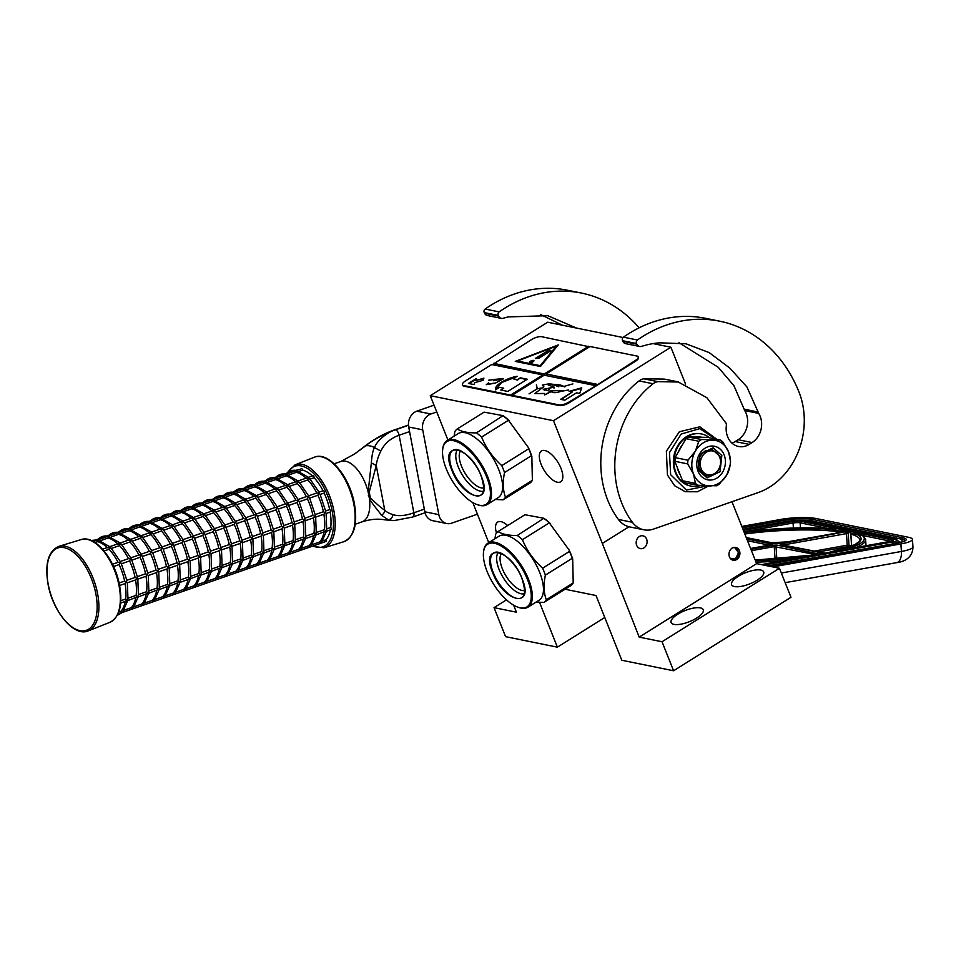 <?xml version="1.0" encoding="UTF-8"?>
<svg xmlns="http://www.w3.org/2000/svg" width="961" height="961" viewBox="0 0 961 961"><rect width="100%" height="100%" fill="white"/><g stroke="black" fill="none" stroke-linecap="round" stroke-linejoin="round"><path stroke-width="1.44" d="M685.529 384.028L670.886 347.221L653.06 343.606M623.04 337.515L547.674 322.211L430.276 395.692L447.922 440.03M565.032 589.237L596.024 595.52L621.779 660.255L673.577 670.766L790.987 597.286L779.443 568.275L756.619 563.639L731.982 501.726M604.769 617.515L557.38 647.173L539.541 602.355M506.483 599.856L494.038 607.64L505.582 636.662L557.38 647.173M513.642 605.178L516.429 612.193L494.038 607.64M472.812 502.579L488.753 542.641M670.886 347.221L553.476 420.702L430.276 395.692M629.011 526.76L602.331 543.458L553.476 420.702M756.619 563.639L639.209 637.119L602.331 543.458M646.609 539.097A6.523 5.418 -78.5 0 1 645.852 545.968A6.523 5.418 -78.5 0 1 640.338 548.611A6.523 5.418 -78.5 0 1 636.662 545.319A6.523 5.418 -78.5 0 1 637.431 538.448A6.523 5.418 -78.5 0 1 642.933 535.818A6.523 5.418 -78.5 0 1 646.609 539.097M739.417 550.713A6.523 5.418 -78.5 0 1 738.649 557.584A6.523 5.418 -78.5 0 1 733.147 560.215A6.523 5.418 -78.5 0 1 729.471 556.936A6.523 5.418 -78.5 0 1 730.228 550.064A6.523 5.418 -78.5 0 1 735.742 547.422A6.523 5.418 -78.5 0 1 739.417 550.713M757.1 580.228A17.274 5.97 158.3 0 1 731.597 584.696A17.274 5.97 158.3 0 1 738.192 576.384A17.274 5.97 158.3 0 1 763.695 571.915A17.274 5.97 158.3 0 1 757.1 580.228M696.641 618.067A17.274 5.97 158.3 0 1 671.138 622.536A17.274 5.97 158.3 0 1 677.733 614.223A17.274 5.97 158.3 0 1 703.248 609.755A17.274 5.97 158.3 0 1 696.641 618.067M779.443 568.275L662.033 641.756L639.209 637.119M673.577 670.766L662.033 641.756M541.127 464.355A18.175 7.964 58 0 1 541.415 450.973A18.175 7.964 58 0 1 561.008 468.391A18.175 7.964 58 0 1 560.707 481.785A18.175 7.964 58 0 1 541.127 464.355M496.501 533.055A18.175 7.964 58 0 1 497.654 522.099A18.175 7.964 58 0 1 507.684 525.535M782.999 545.019L846.449 533.619A1.285 0.673 -100.2 0 0 846.365 533.115L846.1 532.142L843.998 531.721L778.83 543.421A1.285 0.673 -100.2 0 0 778.698 543.421A1.285 0.673 -100.2 0 0 778.566 543.47M741.808 526.424L780.5 519.469A25.599 4.469 -3.8 0 1 815.865 518.484L908.265 537.235A25.599 4.469 -3.8 0 1 912.445 539.373L912.95 546.917A25.599 4.469 176.2 0 1 901.406 551.458L781.329 573.02M912.95 546.917C912.83 556.96 905.262 561.656 896.673 562.641A12.793 6.787 -100.2 0 0 901.406 551.458L900.901 543.914A25.599 4.469 -3.8 0 0 912.445 539.373M900.901 543.914L772.788 566.918M828.658 528.526L828.046 528.43A1.285 0.757 93.6 0 0 827.889 528.454A88.316 15.424 -3.8 0 0 744.018 531.986L828.046 528.43A1.285 0.757 93.6 0 1 828.25 528.49M828.466 528.574L832.01 528.466L827.889 528.454L839.578 531.361L832.01 528.466M813.595 551.23L847.218 545.187L851.566 545.668L850.785 534.1L851.686 533.283L844.815 531.061L839.722 530.856L840.755 532.058L839.578 531.361M851.578 546.184A1.285 1.129 105.7 0 0 851.638 545.68L850.857 534.112L851.686 533.283L859.723 534.088L863.11 535.685M843.29 549.98A88.316 15.424 -3.8 0 0 862.197 535.421A1.285 1.237 -53.8 0 1 863.026 535.625L865.621 539.601A89.589 15.64 176.2 0 1 855.062 547.866M851.71 533.823L856.371 534.232L857.2 533.583M829.283 552.491A85.109 14.859 176.2 0 0 856.371 534.232L862.197 535.421L859.723 534.088M731.417 548.491C737.075 544.551 741.412 555.458 735.501 558.761L730.228 558.305M734.648 547.338L738.528 552.635L735.405 559.146L732.102 559.879M501.402 553.464A22.211 9.73 -122 0 0 502.291 568.636A22.211 9.73 58 0 0 524.622 590.547M524.25 593.754A24.638 10.799 58 0 1 499.107 569.525A24.638 10.799 -122 0 1 498.363 552.395M522.027 578.546C534.977 608.974 503.744 602.631 492.621 572.576C479.671 542.148 510.904 548.491 522.027 578.546M517.751 607.124A36.986 16.217 58 0 0 527.553 579.663A36.986 16.217 -122 0 0 501.822 546.425A36.986 16.217 -122 0 0 483.491 552.383A36.986 16.217 -122 0 0 487.095 571.447A36.986 16.217 58 0 0 517.751 607.124L518.556 607.412A37.755 16.553 58 0 1 518.147 607.268M518.556 607.412A37.755 16.553 58 0 0 527.937 607.196A37.755 16.553 58 0 0 528.562 579.387A37.755 16.553 -122 0 0 487.876 543.193A37.755 16.553 -122 0 0 483.575 551.542A37.755 16.553 -122 0 0 483.539 551.962M487.876 543.193L498.999 536.226A37.755 16.553 -122 0 1 539.674 572.432A37.755 16.553 58 0 1 539.061 600.241L527.937 607.196M542.617 568.215L569.513 551.386L569.176 550.112L549.32 522.856L522.424 539.698C526.904 550.605 533.631 560.119 542.617 568.215A42.236 18.511 -122 0 1 544.094 571.699A42.236 18.511 58 0 1 545.367 575.122C543.433 584.744 543.746 592.949 546.316 599.748L573.212 582.919A42.236 18.511 58 0 1 570.834 585.609L543.938 602.439L536.118 602.079M546.316 599.748A42.236 18.511 58 0 1 543.938 602.439M545.367 575.122L572.263 558.293L572.684 558.942A41.719 18.295 58 0 0 569.176 550.112M569.513 551.386A42.236 18.511 58 0 1 572.263 558.293M572.684 558.942L573.212 582.919M550.437 523.649A41.719 18.295 -122 0 0 543.89 518.255L524.946 514.736L498.05 531.565A42.236 18.511 -122 0 0 495.672 534.256L494.927 538.773M498.05 531.565C502.219 534.28 508.633 535.589 517.294 535.481L543.89 518.255M549.32 522.856A42.236 18.511 -122 0 0 544.19 518.652M522.424 539.698A42.236 18.511 -122 0 0 517.294 535.481M460.559 450.853A22.211 9.73 -122 0 0 461.448 466.037A22.211 9.73 58 0 0 483.767 487.936M483.395 491.143A24.638 10.799 58 0 1 458.265 466.926A24.638 10.799 -122 0 1 457.508 449.784M481.185 475.935C494.122 506.363 462.902 500.032 451.778 469.965C438.829 439.537 470.061 445.88 481.185 475.935M476.908 504.525A36.986 16.217 58 0 0 486.71 477.064A36.986 16.217 -122 0 0 460.968 443.826A36.986 16.217 -122 0 0 442.637 449.772A36.986 16.217 -122 0 0 446.252 468.848A36.986 16.217 58 0 0 476.908 504.525L477.701 504.813A37.755 16.553 58 0 1 477.305 504.657M477.701 504.813A37.755 16.553 58 0 0 487.095 504.597A37.755 16.553 58 0 0 487.707 476.776A37.755 16.553 -122 0 0 447.033 440.582A37.755 16.553 -122 0 0 442.733 448.931A37.755 16.553 -122 0 0 442.697 449.364M447.033 440.582L458.145 433.627A37.755 16.553 -122 0 1 498.831 469.821A37.755 16.553 58 0 1 498.206 497.63L487.095 504.597M501.774 465.617L528.67 448.787L528.334 447.514L508.465 420.257L481.581 437.087C486.062 448.006 492.789 457.508 501.774 465.617A42.236 18.511 -122 0 1 503.252 469.088A42.236 18.511 58 0 1 504.525 472.524C502.591 482.134 502.903 490.338 505.474 497.137L532.37 480.308A42.236 18.511 58 0 1 529.991 482.999L503.096 499.828L495.275 499.468M505.474 497.137A42.236 18.511 58 0 1 503.096 499.828M504.525 472.524L531.409 455.682L531.841 456.331A41.719 18.295 58 0 0 528.334 447.514M528.67 448.787A42.236 18.511 58 0 1 531.409 455.682M531.841 456.331L532.37 480.308M509.582 421.038A41.719 18.295 -122 0 0 503.035 415.657L484.092 412.137L457.208 428.966A42.236 18.511 -122 0 0 454.829 431.657L454.085 436.174M457.208 428.966C461.364 431.681 467.779 432.979 476.452 432.87L503.035 415.657M508.465 420.257A42.236 18.511 -122 0 0 503.348 416.041M481.581 437.087A42.236 18.511 -122 0 0 476.452 432.87M477.425 514.171L451.61 523.18A12.793 10.619 101.5 0 1 446.745 523.529L432.738 520.694A12.793 10.619 -78.5 0 1 424.822 511.793L408.701 426.996A12.793 10.619 -78.5 0 1 416.846 411.152L434.048 405.158M484.584 313.25L498.579 316.097A5.117 4.252 101.5 0 0 501.33 318.367L487.335 315.52A5.117 4.252 -78.5 0 1 484.584 313.25L484.26 312.589A2.559 2.126 -78.5 0 1 485.161 309.046L499.167 311.893A140.786 116.822 -78.5 0 1 581.465 293.069A140.786 116.822 -78.5 0 1 639.137 327.809M499.167 311.893A2.559 2.126 101.5 0 0 498.266 315.424L498.579 316.097M501.33 318.367A5.117 4.252 101.5 0 0 503.023 318.307L508.033 316.926L547.77 315.688L576.528 328.073M416.846 411.152L430.852 413.999L436.738 411.945M430.852 413.999A12.793 10.619 101.5 0 0 422.708 429.831L438.829 514.64A12.793 10.619 101.5 0 0 446.745 523.529M485.161 309.046A140.786 116.822 -78.5 0 1 567.458 290.234L581.465 293.069M562.509 325.226L540.671 314.583M714.612 473.509A12.157 10.091 101.5 0 0 719.657 457.112A12.157 10.091 101.5 0 0 706.167 452.307A12.157 10.091 -78.5 0 0 701.134 468.704A12.157 10.091 -78.5 0 0 714.612 473.509M699.452 469.172C697.23 461.676 699.091 455.634 705.026 451.045L712.365 449.592L719.933 456.355C722.155 463.851 720.294 469.893 714.359 474.482L707.02 475.935L699.452 469.172M409.578 431.597L399.115 435.249C390.562 438.288 384.472 443.574 380.832 451.069C378.298 456.151 376.772 460.98 376.244 465.532L369.24 492.056L368.147 491.912A32.001 16.013 -109.2 0 0 345.588 461.232A32.001 16.013 -109.2 0 0 340.843 461.484L354.681 453.928L365.673 445.796C373.997 439.033 387.86 432.306 395.379 429.819C387.944 431.994 377.289 439.922 374.49 447.586C372.952 450.168 371.895 455.274 371.342 462.89L368.147 491.912L369.408 498.543C372.724 504.837 380.796 513.606 381.289 515.168L388.208 519.757L393.818 520.634L412.75 517.03A5.093 2.547 70.8 0 0 413.855 512.79L424.318 509.138M369.24 492.056L370.309 497.63C376.171 503.624 380.976 507.804 384.736 510.183A5.093 4.577 133.9 0 1 381.289 515.168M371.342 462.89L376.244 465.532L384.736 510.183C386.466 511.985 389.193 513.462 392.905 514.603C398.322 516.429 405.302 515.829 413.855 512.79L399.115 435.249A5.093 2.547 -109.2 0 0 395.415 429.831L408.485 425.255L395.415 429.831A5.093 2.547 70.8 0 0 394.623 429.867L394.623 429.867C384.724 433.243 375.054 438.504 365.6 445.616L365.673 445.796A38.752 19.4 70.8 0 1 369.925 445.892A38.752 19.4 70.8 0 1 374.49 447.586L380.832 451.069M622.86 341.371L636.855 344.206A5.117 4.252 101.5 0 0 639.606 346.477L625.611 343.642A5.117 4.252 -78.5 0 1 622.86 341.371L622.536 340.699A2.559 2.126 -78.5 0 1 623.437 337.167L637.431 340.002A140.786 116.822 -78.5 0 1 719.729 321.19A140.786 116.822 -78.5 0 1 798.987 392.028A70.393 58.405 -78.5 0 1 769.773 486.975A70.393 58.405 -78.5 0 1 758.097 492.609L653.552 529.079A25.599 21.238 101.5 0 1 643.834 529.787L629.827 526.952A25.599 21.238 -78.5 0 1 618.403 519.445A91.896 76.255 -78.5 0 1 639.065 380.916A12.793 10.619 -78.5 0 1 643.834 378.802L664.303 379.09L678.298 381.925M618.403 519.445L632.398 522.291A91.896 76.255 -78.5 0 1 653.072 383.751L639.065 380.916M632.398 522.291A25.599 21.238 101.5 0 0 643.834 529.787M637.431 340.002A2.559 2.126 101.5 0 0 636.542 343.545L636.855 344.206M639.606 346.477A5.117 4.252 101.5 0 0 641.299 346.416L646.945 344.855A102.887 85.373 -78.5 0 1 659.883 342.825L686.046 343.798L709.17 352.591L729.807 368.087L746.913 386.947L758.121 412.017A5.117 4.252 101.5 0 0 758.709 413.41A19.448 16.145 -78.5 0 1 752.103 442.553L749.184 444.39A19.448 16.145 -78.5 0 1 738.553 446.493A19.448 16.145 -78.5 0 1 726.336 425.831A5.117 4.252 101.5 0 0 726.084 423.212L706.864 397.698L678.286 382.01L657.829 381.649A12.793 10.619 101.5 0 0 653.072 383.751M623.437 337.167A140.786 116.822 -78.5 0 1 705.734 318.343L719.729 321.19M731.958 443.105A19.448 16.145 -78.5 0 0 735.177 441.543L738.108 439.718A19.448 16.145 -78.5 0 0 744.715 410.563A5.117 4.252 -78.5 0 1 744.126 409.17L733.952 385.721L718.191 367.258L678.934 342.693M703.092 442.961A23.04 19.112 101.5 0 0 695.392 451.141A23.04 19.112 101.5 0 0 693.542 474.037A23.04 19.112 101.5 0 0 709.242 485.942A23.04 19.112 101.5 0 0 726.792 474.95A23.04 19.112 101.5 0 0 728.642 452.066A23.04 19.112 101.5 0 0 712.942 440.162A23.04 19.112 101.5 0 0 703.092 442.961M687.439 436.931L686.394 438.745L698.815 441.267A25.599 21.238 -78.5 0 1 700.209 440.33A25.599 21.238 -78.5 0 1 701.65 439.501L687.019 436.847A26.596 22.067 -78.5 0 1 701.542 433.976A26.596 22.067 -78.5 0 1 709.182 437.459L701.662 437.243A23.436 19.448 -78.5 0 0 694.539 437.051L701.662 437.243M698.815 441.267L695.392 451.141L687.968 460.211A25.599 21.238 101.5 0 0 687.668 463.899L693.542 474.037L695.416 483.359A25.599 21.238 101.5 0 0 697.938 485.281L716.534 485.785A25.599 21.238 -78.5 0 0 719.369 484.02L726.792 474.95L730.216 465.076A25.599 21.238 101.5 0 0 730.516 461.388L728.642 452.066L722.768 441.928A25.599 21.238 101.5 0 0 720.245 440.018L701.65 439.501M690.647 486.038A26.596 22.067 -78.5 0 1 690.334 485.978A26.596 22.067 -78.5 0 1 675.355 472.596A26.596 22.067 -78.5 0 1 678.478 444.583A26.596 22.067 -78.5 0 1 700.917 433.843A26.596 22.067 -78.5 0 1 701.23 433.916M700.713 485.473A26.596 22.067 -78.5 0 1 690.959 486.098A26.596 22.067 -78.5 0 1 683.319 482.614A26.596 22.067 -78.5 0 1 675.991 472.716A26.596 22.067 -78.5 0 1 674.093 459.43A26.596 22.067 -78.5 0 1 687.019 436.847L694.539 437.051M698.046 471.214A17.13 14.211 -78.5 0 1 705.146 448.114A17.13 14.211 -78.5 0 1 724.138 454.889A17.13 14.211 101.5 0 1 717.038 477.977A17.13 14.211 101.5 0 1 698.046 471.214M697.938 485.281L683.319 482.626L680.184 474.746A23.436 19.448 -78.5 0 1 677.217 467.298L674.081 459.43L678.478 451.766A23.436 19.448 -78.5 0 1 682.634 444.511L687.019 436.847M720.245 440.018L709.747 437.88M683.739 482.71L682.995 480.836L695.416 483.359M674.081 459.43L675.247 461.376L687.668 463.899M677.217 467.298L680.184 474.746M674.502 459.514L675.547 457.688L687.968 460.211M678.478 451.766L682.634 444.511M685.517 482.758A25.599 21.238 -78.5 0 1 682.995 480.836M675.247 461.376A25.599 21.238 -78.5 0 1 675.547 457.688M686.394 438.745A25.599 21.238 -78.5 0 1 689.229 436.979M698.419 470.181L700.221 454L713.182 447.802L721.831 455.526L720.029 471.707L707.068 477.905L698.419 470.181M119.068 583.015L124.63 581.081A38.392 19.22 -109.2 0 0 119.116 564.587L120.113 562.605L118.023 562.329A38.392 19.22 -109.2 0 0 109.073 549.26L109.542 547.169L107.632 547.782M112.449 564.239L118.023 562.329M120.113 562.605L120.125 561.596L121.242 563.506L126.96 580.636L125.338 583.495L119.584 585.501M126.612 582.078L124.642 581.081M107.332 547.518A38.392 19.22 -109.2 0 0 97.626 541.644L97.734 539.902L93.157 541.439M120.81 600.709L125.663 599.015A38.392 19.22 -109.2 0 0 125.098 583.579M127.357 582.75L127.957 599.051L127.765 598.295L127.296 600.373L125.374 600.997L126.287 601.105L120.654 603.064M127.296 600.373L125.675 599.027M117.951 614.031L121.987 612.589L120.87 611.328A38.392 19.22 -109.2 0 0 125.278 601.454M118.756 612.061L120.87 611.328M121.386 563.795L129.591 560.936L130.576 558.954L128.654 558.581L120.269 561.512M109.542 547.169L111.164 548.515M128.462 558.653A38.392 19.22 -109.2 0 0 119.524 545.608L120.005 543.518L118.083 544.13M127.369 582.786L135.801 579.843L137.075 578.426L135.081 577.429L126.888 580.288M97.734 539.902L109.734 546.677L118.683 543.554M117.783 543.866A38.392 19.22 -109.2 0 0 108.076 538.004L108.197 536.25L97.83 539.806L91.175 540.478M127.705 600.601L137.759 596.733L136.126 595.364L128.053 598.174M98.298 540.118L98.31 539.109L98.298 540.118M117.29 615.352L122.119 612.577L132.45 608.938L131.333 607.676L124.137 610.187M127.717 600.589L122.54 612.157L121.987 612.589L121.987 611.58M130.576 558.954L130.576 557.945L131.705 559.867L137.423 576.996L137.651 579.147L137.075 578.426M137.351 576.648L145.543 573.789A38.392 19.22 -109.2 0 0 140.042 557.296L141.039 555.302L139.117 554.941L130.732 557.86M120.005 543.518L121.627 544.863M138.925 555.002A38.392 19.22 -109.2 0 0 129.987 541.968L130.468 539.866L128.546 540.478M141.039 555.302L141.039 554.305L142.168 556.215L147.886 573.345L146.264 576.192L137.831 579.135L138.408 595.4L137.759 596.733M147.538 574.786L145.555 573.789M108.197 536.25L120.197 543.037L129.146 539.902M128.245 540.214A38.392 19.22 -109.2 0 0 118.539 534.352L118.659 532.598L108.293 536.154M138.516 594.535L146.589 591.712A38.392 19.22 -109.2 0 0 146.024 576.276M142.3 556.503L150.505 553.644L151.502 551.65L152.631 552.563L158.349 569.693L156.727 572.552L148.294 575.483L148.871 591.748L148.222 593.081L138.168 596.961M148.222 593.081L146.601 591.724M108.761 536.466L108.761 535.457L108.761 536.466M134.6 606.535L141.796 604.025A38.392 19.22 -109.2 0 0 146.204 594.15M138.18 596.949L133.002 608.517L132.45 608.938L132.45 607.941M123.609 612.061L142.54 605.454L141.796 604.049M151.502 551.65L151.502 550.653L151.502 551.65L149.58 551.29L141.195 554.209M130.468 539.866L132.089 541.223M149.387 551.35A38.392 19.22 -109.2 0 0 140.45 538.316L140.931 536.214L139.009 536.839M158 571.134L156.006 570.137L147.814 572.996M118.659 532.598L130.66 539.385L139.609 536.25M138.708 536.562A38.392 19.22 -109.2 0 0 129.002 530.7L129.11 528.958L118.756 532.514M142.913 604.289L142.901 605.286L142.913 604.289L142.901 605.286L143.465 604.865L148.643 593.297L158.685 589.429L157.051 588.06L148.979 590.883M119.224 532.814L119.224 531.805L119.224 532.814M143.021 605.286L153.364 601.646L152.246 600.373L145.063 602.883M152.763 552.851L160.968 549.992L161.965 548.01L160.031 547.638L151.646 550.557M140.931 536.214L142.54 537.571M159.85 547.698A38.392 19.22 -109.2 0 0 150.913 534.664L151.394 532.562L149.472 533.187M158.757 571.843L167.178 568.9L168.463 567.483L166.469 566.485L158.277 569.344M129.11 528.958L141.111 535.733L150.072 532.61M149.171 532.923A38.392 19.22 -109.2 0 0 139.465 527.048L139.573 525.307L129.218 528.862M153.376 600.637L153.364 601.646L153.376 600.637L153.364 601.646L153.928 601.214L159.106 589.646L169.148 585.778L167.514 584.42L159.442 587.231M158.685 589.429L159.334 588.096L158.745 571.795M129.687 529.163L129.687 528.166L129.687 529.163M153.472 601.646L163.826 597.994L162.709 596.721L155.526 599.232M161.965 548.01L161.965 547.001L163.094 548.911L168.812 566.041L169.04 568.191L168.463 567.483M163.226 549.199L171.43 546.341L172.427 544.358L170.493 543.986L162.109 546.917M151.394 532.562L153.003 533.92M170.313 544.058A38.392 19.22 -109.2 0 0 161.376 531.013L161.844 528.922L159.934 529.535M169.208 568.191L177.641 565.248L178.914 563.831L176.932 562.834L168.74 565.693M139.573 525.307L151.574 532.082L160.523 528.958M159.634 529.271A38.392 19.22 -109.2 0 0 149.928 523.397L150.036 521.655L139.681 525.211M169.556 586.006L179.599 582.126L177.977 580.768L169.905 583.579M169.148 585.778L169.797 584.456L169.208 568.155M140.15 525.523L140.15 524.514L140.15 525.523M163.935 597.994L174.289 594.342L173.172 593.081L165.989 595.58M169.568 585.994L164.379 597.562L163.826 597.994L163.838 596.985M172.427 544.358L172.427 543.349L173.557 545.259L179.263 562.401L179.503 564.539L178.914 563.831M179.19 562.041L187.395 559.182A38.392 19.22 -109.2 0 0 181.893 542.689L182.878 540.707L180.956 540.334L172.572 543.265M161.844 528.922L163.466 530.268M180.764 540.406A38.392 19.22 -109.2 0 0 171.839 527.361L172.307 525.271L170.397 525.883M182.878 540.707L182.89 539.698L184.019 541.62L189.725 558.749L188.104 561.596L179.671 564.539L180.26 580.804L179.599 582.126M189.377 560.179L187.407 559.194M150.036 521.655L162.037 528.43L170.986 525.307M170.097 525.619A38.392 19.22 -109.2 0 0 160.391 519.757L160.499 518.003L150.144 521.559M174.289 593.333L174.289 594.342L174.289 593.333L174.289 594.342L174.842 593.922L180.019 582.342L189.053 579.207L188.152 579.099L190.062 578.486L188.428 577.117A38.392 19.22 -109.2 0 0 187.863 561.68M180.368 579.927L188.428 577.117M150.601 521.871L150.613 520.862L150.601 521.871M165.46 597.466L184.38 590.859L183.635 589.429A38.392 19.22 -109.2 0 0 188.044 579.555M176.452 591.94L183.635 589.429M184.152 541.908L192.356 539.049L193.341 537.055L191.263 536.779A38.392 19.22 -109.2 0 0 182.302 523.721L182.77 521.619L180.86 522.231M183.034 539.614L191.263 536.779M172.307 525.271L173.929 526.616M190.062 578.486L190.722 577.153L190.134 560.852L198.567 557.945L199.84 556.539L197.858 555.542L189.653 558.401M160.499 518.003L172.499 524.79L181.449 521.655M180.56 521.967A38.392 19.22 -109.2 0 0 170.854 516.105L170.962 514.351L160.607 517.919M184.752 589.694L184.752 590.691L184.752 589.694L184.752 590.691L185.305 590.27L190.482 578.702L200.525 574.834L198.891 573.465L190.819 576.288M161.064 518.219L161.076 517.21L161.064 518.219M184.86 590.691L195.215 587.039L194.098 585.778L186.914 588.288M193.341 537.055L193.353 536.058L194.47 537.968L200.188 555.098L200.417 557.248L199.84 556.539M200.116 554.749L208.309 551.89A38.392 19.22 -109.2 0 0 202.807 535.397L203.804 533.403L201.714 533.139A38.392 19.22 -109.2 0 0 192.753 520.069L193.233 517.967L191.323 518.592M193.497 535.962L201.714 533.139M182.77 521.619L184.392 522.976M203.804 533.403L203.816 532.406L204.933 534.316L210.651 551.446L209.03 554.305L200.597 557.236M210.303 552.887L208.321 551.89M170.962 514.351L182.962 521.138L191.912 518.003M191.023 518.315A38.392 19.22 -109.2 0 0 181.317 512.453L181.425 510.711L171.07 514.267M201.281 572.636L209.354 569.813A38.392 19.22 -109.2 0 0 208.789 554.389M200.525 574.834L201.185 573.501L200.597 557.2M211.048 553.548L211.636 569.849L211.456 569.104L210.988 571.182L209.066 571.795L209.978 571.903L200.933 575.062M210.988 571.182L209.366 569.825M171.526 514.567L171.538 513.57L171.526 514.567M197.365 584.636L204.561 582.126A38.392 19.22 -109.2 0 0 208.969 572.251M200.945 575.05L195.768 586.618L195.215 587.039L195.215 586.042M186.374 590.162L205.678 583.399L204.573 582.15M205.077 534.604L213.27 531.745L214.267 529.763L212.345 529.391L203.96 532.31L194.578 518.652M193.233 517.967L194.855 519.324M212.153 529.451A38.392 19.22 -109.2 0 0 203.215 516.417L203.696 514.315L201.774 514.94M211.06 553.596L219.492 550.653L220.766 549.236L218.772 548.238L210.579 551.097M181.425 510.711L193.425 517.486L202.375 514.363M201.474 514.676A38.392 19.22 -109.2 0 0 191.768 508.801L191.888 507.06L181.521 510.615M211.396 571.411L221.45 567.531L219.817 566.173L211.744 568.984M181.989 510.916L181.989 509.919L181.989 510.916M205.786 583.399L216.129 579.747L215.024 578.474L207.828 580.985M211.408 571.399L206.231 582.967L205.678 583.399L205.678 582.39M214.267 529.763L214.267 528.754L215.396 530.664L221.114 547.794L221.342 549.944L220.766 549.236M215.528 530.952L223.733 528.094L224.73 526.111L222.808 525.739L214.423 528.67M203.696 514.315L205.318 515.673M222.616 525.811A38.392 19.22 -109.2 0 0 213.678 512.766L214.159 510.675L212.237 511.288M221.45 567.531L222.099 566.209L221.511 549.908L229.955 547.001L231.229 545.584L229.235 544.587L221.042 547.446M191.888 507.06L203.888 513.835M211.937 511.024A38.392 19.22 -109.2 0 0 202.23 505.15L202.351 503.408L191.984 506.964M216.141 578.738L216.129 579.747L216.141 578.738L216.129 579.747L216.693 579.315L221.871 567.747L231.913 563.879L230.28 562.521L222.207 565.332M192.452 507.276L192.452 506.267L192.452 507.276M216.249 579.747L226.592 576.095L225.475 574.834L218.291 577.333M224.73 526.111L224.73 525.102L225.859 527.024L231.577 544.154L231.805 546.292L231.229 545.584M225.991 527.313L234.208 524.442L235.193 522.46L233.103 522.183A38.392 19.22 -109.2 0 0 224.141 509.126L224.622 507.024L222.7 507.636M224.886 525.018L233.103 522.183M214.159 510.675L215.781 512.021M231.913 563.879L232.562 562.557L231.973 546.256L240.418 543.349L241.691 541.932L239.697 540.935L231.505 543.794M202.351 503.408L214.351 510.183L223.3 507.06M222.399 507.372A38.392 19.22 -109.2 0 0 212.693 501.51L212.801 499.756L202.447 503.312M226.604 575.086L226.592 576.095L226.604 575.086L226.592 576.095L227.156 575.675L232.334 564.095L242.376 560.239L240.743 558.87L232.67 561.68M202.915 503.624L202.915 502.615L202.915 503.624M226.712 576.095L237.055 572.444L235.938 571.182L228.754 573.693M235.193 522.46L235.193 521.451L236.322 523.373L242.04 540.502L242.268 542.653L241.691 541.932M236.454 523.661L244.659 520.802L245.656 518.808L243.565 518.532A38.392 19.22 -109.2 0 0 234.604 505.474L235.085 503.372L233.163 503.984M235.337 521.367L243.565 518.532M224.622 507.024L226.231 508.369M242.448 542.641L250.869 539.698L252.154 538.292L250.16 537.295L241.968 540.154M212.801 499.756L224.802 506.543M232.862 503.72A38.392 19.22 -109.2 0 0 223.156 497.858L223.264 496.104L212.91 499.672M237.067 571.447L237.055 572.444L237.067 571.447L237.055 572.444L237.619 572.023L242.797 560.455L252.827 556.587L251.205 555.218L243.133 558.041M242.376 560.239L243.025 558.906L242.436 542.605M213.378 499.972L213.378 498.963L213.378 499.972M228.225 575.567L247.518 568.804L246.4 567.531L239.217 570.041M245.656 518.808L245.656 517.811L246.785 519.721L252.503 536.851L252.731 539.001L252.154 538.292M252.419 536.502L260.623 533.643A38.392 19.22 -109.2 0 0 255.121 517.15L256.119 515.168L254.184 514.796L245.8 517.715M235.085 503.372L236.694 504.729M254.004 514.856A38.392 19.22 -109.2 0 0 245.067 501.822L245.535 499.72L243.626 500.345M256.119 515.168L256.119 514.159L257.248 516.069L262.954 533.199L261.332 536.058L252.899 538.989M262.605 534.64L260.635 533.643M223.264 496.104L235.265 502.891L244.214 499.756M243.325 500.068A38.392 19.22 -109.2 0 0 233.619 494.206L233.727 492.464L223.372 496.02M253.596 554.389L261.668 551.566A38.392 19.22 -109.2 0 0 261.092 536.142M252.827 556.587L253.488 555.254L252.899 538.953M257.38 516.357L265.584 513.498L266.569 511.516L267.711 512.417L273.417 529.547L271.795 532.406L263.362 535.349L263.951 551.614L263.29 552.935L253.248 556.815M263.29 552.935L261.68 551.578M223.841 496.32L223.841 495.323L223.841 496.32M238.688 571.915L257.98 565.152L256.863 563.879A38.392 19.22 -109.2 0 0 261.272 554.016M249.68 566.389L256.863 563.879M253.248 556.803L248.07 568.371L247.518 568.804L247.518 567.795M266.569 511.516L266.581 510.507L266.569 511.516L264.647 511.144L256.263 514.063M245.535 499.72L247.157 501.077M264.455 511.216A38.392 19.22 -109.2 0 0 255.53 498.17L255.998 496.08L254.088 496.693M273.068 530.989L271.086 529.991L262.882 532.85M233.727 492.464L245.728 499.24L254.677 496.116M253.788 496.429A38.392 19.22 -109.2 0 0 244.082 490.554L244.19 488.813L233.835 492.368M263.698 553.164L273.753 549.284L272.119 547.926L264.047 550.737M234.292 492.669L234.304 491.672L234.292 492.669M249.151 568.263L268.443 561.5L267.326 560.239L260.143 562.738M263.71 553.152L258.533 564.72L257.98 565.152L257.98 564.143M273.344 529.199L281.549 526.34A38.392 19.22 -109.2 0 0 276.035 509.847L277.032 507.864L275.11 507.492L266.726 510.423M255.998 496.08L257.62 497.426M274.918 507.564A38.392 19.22 -109.2 0 0 265.993 494.519L266.461 492.428L264.551 493.041M277.032 507.864L277.044 506.855L278.161 508.777L283.879 525.907L282.258 528.754L273.825 531.697L274.414 547.962L273.753 549.284M283.531 527.337L281.561 526.34M244.19 488.813L256.191 495.588L265.14 492.464M264.251 492.777A38.392 19.22 -109.2 0 0 254.545 486.903L254.653 485.161L244.298 488.717M274.51 547.085L282.582 544.274A38.392 19.22 -109.2 0 0 282.017 528.838M284.288 528.009L284.876 544.31L284.684 543.554L284.216 545.632L282.294 546.256L283.207 546.365L274.161 549.512L268.996 561.068L268.443 561.5L268.443 560.491M284.216 545.632L282.594 544.286M244.755 489.029L244.767 488.02L244.755 489.029M270.606 559.086L277.789 556.587A38.392 19.22 -109.2 0 0 282.198 546.713M268.551 561.5L278.906 557.848L277.801 556.599M284.288 528.045L292.721 525.102L293.994 523.697L292 522.688L283.807 525.547M278.306 509.066L286.51 506.195L287.495 504.213L285.573 503.84L277.188 506.771M266.461 492.428L268.083 493.774M285.381 503.912A38.392 19.22 -109.2 0 0 276.444 490.879L276.924 488.777L275.002 489.389M254.653 485.161L266.653 491.936M274.702 489.125A38.392 19.22 -109.2 0 0 265.008 483.263L265.116 481.509L254.749 485.065M278.906 556.839L278.906 557.848L278.906 556.839L278.906 557.848L279.459 557.428L284.636 545.848L294.679 541.992L293.045 540.623L284.973 543.445M255.218 485.377L255.23 484.368L255.218 485.377M279.014 557.848L289.369 554.197L288.252 552.935L281.056 555.446M295.087 542.22L305.142 538.34L303.508 536.971L295.435 539.794M294.679 541.992L295.327 540.659L294.739 524.358M294.751 524.394L303.183 521.451L304.457 520.045L302.463 519.048L294.27 521.907M293.994 523.697L294.571 524.406L294.342 522.255L288.624 505.126L287.507 503.216L287.495 504.213M288.768 505.414L296.961 502.555L297.958 500.561L295.868 500.285A38.392 19.22 -109.2 0 0 286.907 487.227L287.387 485.125L285.465 485.737M287.651 503.12L295.868 500.285M276.924 488.777L278.546 490.122M265.116 481.509L277.116 488.296L286.066 485.161M285.165 485.473A38.392 19.22 -109.2 0 0 275.459 479.611L275.579 477.857L265.212 481.425M265.68 481.725L265.68 480.716L265.68 481.725M280.528 557.32L299.82 550.557L298.715 549.284L291.519 551.794M295.099 542.208L289.922 553.776L289.369 554.197L289.369 553.2M290.991 553.668L310.283 546.905L309.166 545.632L301.982 548.142M309.682 498.11L317.887 495.251L318.884 493.269L320.013 494.17L325.731 511.3L324.097 514.159L315.676 517.102L316.253 533.367L316.073 532.61L315.604 534.688L313.682 535.301L314.595 535.409L305.55 538.568L300.385 550.124L299.82 550.557L299.832 549.548M315.604 534.688L313.971 533.331L305.898 536.142M305.142 538.34L305.79 537.007L305.202 520.706M305.214 520.742L313.646 517.811L314.92 516.393L312.926 515.396L304.733 518.255M304.457 520.045L305.033 520.754L304.805 518.604L299.087 501.474L297.958 499.564L297.958 500.561M299.219 501.762L307.424 498.903L308.421 496.921L306.499 496.549L298.114 499.468M287.387 485.125L289.009 486.482M306.307 496.609A38.392 19.22 -109.2 0 0 297.369 483.575L297.85 481.473L295.928 482.098M275.579 477.857L287.579 484.644L296.529 481.509M295.628 481.833A38.392 19.22 -109.2 0 0 285.922 475.959L286.03 474.217L275.675 477.773M276.143 478.073L276.143 477.076L276.143 478.073M310.391 546.905L320.746 543.253L319.629 541.992L312.445 544.491M316.025 534.905L310.847 546.473L310.283 546.905L310.295 545.896M316.013 534.917L326.067 531.037L324.434 529.679L316.361 532.49M325.383 512.742L323.389 511.745L315.196 514.603M314.92 516.393L315.496 517.102L315.268 514.952L309.55 497.822L308.421 495.912L308.421 496.921M318.884 493.269L318.884 492.26L318.884 493.269L316.794 492.993A38.392 19.22 -109.2 0 0 307.832 479.923L308.313 477.833L306.391 478.446M308.577 495.828L316.794 492.993M297.85 481.473L299.472 482.83M286.03 474.217L298.042 480.993L306.991 477.869M306.091 478.182A38.392 19.22 -109.2 0 0 296.384 472.307L296.493 470.566L286.138 474.121M286.606 474.422L286.606 473.425L286.606 474.422M320.854 543.253L325.851 541.511A1.285 0.637 -109.2 0 0 325.923 539.818A1.285 0.637 -109.2 0 0 325.911 539.794L322.908 540.839M326.824 528.838L330.704 527.481A1.285 0.637 -109.2 0 0 330.704 527.481A1.285 0.637 -109.2 0 1 331.293 528.766A1.285 0.637 -109.2 0 1 330.992 529.691L326.476 531.265L321.31 542.821L320.746 543.253L320.758 542.244M326.067 531.037L326.716 529.715L326.127 513.414M330.14 511.997A1.285 0.637 -109.2 0 0 330.332 511.985A1.285 0.637 -109.2 0 0 330.572 510.747A1.285 0.637 -109.2 0 0 329.683 509.558A1.285 0.637 -109.2 0 0 329.671 509.558L325.659 510.952M320.145 494.459L324.157 493.065A1.285 0.637 -109.2 0 0 324.169 493.053A1.285 0.637 -109.2 0 0 324.169 491.576A1.285 0.637 -109.2 0 0 323.196 490.723A1.285 0.637 -109.2 0 0 323.076 490.807M308.313 477.833L309.922 479.179M310.199 479.107L314.115 477.737A1.285 0.637 -109.2 0 0 314.115 477.725A1.285 0.637 -109.2 0 0 313.791 476.344A1.285 0.637 -109.2 0 0 312.974 475.779L308.493 477.341L296.493 470.566M299.448 471.238L302.667 470.121A1.285 0.637 -109.2 0 0 302.655 470.097A1.285 0.637 -109.2 0 0 301.538 468.752L296.601 470.47M295.976 470.361L296.264 470.253A38.392 19.22 70.8 0 1 298.679 469.749M302.667 470.121A38.392 19.22 70.8 0 1 312.373 475.983M314.115 477.737A38.392 19.22 70.8 0 1 323.04 490.771M324.157 493.065A38.392 19.22 70.8 0 1 329.671 509.558M330.14 512.057A38.392 19.22 70.8 0 1 330.704 527.481M330.32 529.919A38.392 19.22 70.8 0 1 325.911 539.794M292.396 471.935A38.392 19.22 -109.2 0 0 289.982 472.452L285.513 474.013M307.832 479.923L299.736 482.746M317.887 495.251A38.392 19.22 70.8 0 1 323.389 511.745M323.857 514.243A38.392 19.22 70.8 0 1 324.434 529.679M324.049 532.118A38.392 19.22 70.8 0 1 319.629 541.992M288.985 474.89L296.384 472.307M281.933 475.587A38.392 19.22 -109.2 0 0 279.519 476.103L275.05 477.665M285.922 475.959L278.522 478.542M297.369 483.575L289.273 486.398M307.424 498.903A38.392 19.22 70.8 0 1 312.926 515.396M313.406 517.895A38.392 19.22 70.8 0 1 313.971 533.331M313.586 535.77A38.392 19.22 70.8 0 1 309.166 545.632M271.47 479.239A38.392 19.22 -109.2 0 0 269.068 479.743L264.587 481.305M275.459 479.611L268.059 482.194M286.907 487.227L278.81 490.05M296.961 502.555A38.392 19.22 70.8 0 1 302.463 519.048M302.943 521.535A38.392 19.22 70.8 0 1 303.508 536.971M303.123 539.409A38.392 19.22 70.8 0 1 298.715 549.284M292.661 543.061A38.392 19.22 70.8 0 1 288.252 552.935M261.02 482.89A38.392 19.22 -109.2 0 0 258.605 483.395L254.124 484.957M265.008 483.263L257.596 485.846M286.498 506.195A38.392 19.22 70.8 0 1 292 522.688M292.48 525.186A38.392 19.22 70.8 0 1 293.045 540.623M268.347 493.702L276.444 490.879M250.557 486.53A38.392 19.22 -109.2 0 0 248.142 487.047L243.662 488.608M265.993 494.519L257.896 497.354M276.035 509.847L267.843 512.706M247.133 489.485L254.545 486.903M271.735 550.365A38.392 19.22 70.8 0 1 267.326 560.239M240.094 490.182A38.392 19.22 -109.2 0 0 237.679 490.699L233.199 492.26M271.555 532.49A38.392 19.22 70.8 0 1 272.119 547.926M244.082 490.554L236.682 493.137M265.584 513.498A38.392 19.22 70.8 0 1 271.086 529.991M255.53 498.17L247.433 500.993M229.631 493.834A38.392 19.22 -109.2 0 0 227.216 494.35L222.736 495.912M233.619 494.206L226.219 496.789M255.121 517.15L246.917 520.009M245.067 501.822L236.971 504.645M250.809 557.656A38.392 19.22 70.8 0 1 246.4 567.531M219.168 497.486A38.392 19.22 -109.2 0 0 216.754 497.99L212.285 499.552M250.629 539.782A38.392 19.22 70.8 0 1 251.205 555.218M223.156 497.858L215.757 500.441M244.659 520.802A38.392 19.22 70.8 0 1 250.16 537.295M226.508 508.297L234.604 505.474M240.358 561.308A38.392 19.22 70.8 0 1 235.938 571.182M208.705 501.137A38.392 19.22 -109.2 0 0 206.291 501.642L201.822 503.204M240.178 543.433A38.392 19.22 70.8 0 1 240.743 558.87M234.196 524.442A38.392 19.22 70.8 0 1 239.697 540.935M205.294 504.093L212.693 501.51M216.045 511.949L224.141 509.126M229.895 564.96A38.392 19.22 70.8 0 1 225.475 574.834M198.242 504.777A38.392 19.22 -109.2 0 0 195.828 505.294L191.359 506.855M229.715 547.085A38.392 19.22 70.8 0 1 230.28 562.521M202.23 505.15L194.831 507.732M223.733 528.094A38.392 19.22 70.8 0 1 229.235 544.587M213.678 512.766L205.582 515.589M219.432 568.612A38.392 19.22 70.8 0 1 215.024 578.474M187.791 508.429A38.392 19.22 -109.2 0 0 185.377 508.946L180.896 510.507M219.252 550.737A38.392 19.22 70.8 0 1 219.817 566.173M191.768 508.801L184.368 511.384M213.27 531.745A38.392 19.22 70.8 0 1 218.772 548.238M195.119 519.24L203.215 516.417M177.329 512.081A38.392 19.22 -109.2 0 0 174.914 512.585L170.433 514.147M181.317 512.453L173.905 515.036M202.807 535.397L194.615 538.256M192.753 520.069L184.656 522.892M198.507 575.903A38.392 19.22 70.8 0 1 194.098 585.778M166.866 515.733A38.392 19.22 -109.2 0 0 164.451 516.237L159.97 517.799M198.326 558.029A38.392 19.22 70.8 0 1 198.891 573.465M192.356 539.049A38.392 19.22 70.8 0 1 197.858 555.542M163.442 518.688L170.854 516.105M174.205 526.544L182.302 523.721M156.403 519.384A38.392 19.22 -109.2 0 0 153.988 519.889L149.508 521.451M181.893 542.689L173.689 545.548M171.839 527.361L163.742 530.196M152.991 522.34L160.391 519.757M177.581 583.207A38.392 19.22 70.8 0 1 173.172 593.081M145.94 523.024A38.392 19.22 -109.2 0 0 143.525 523.541L139.045 525.102M177.401 565.332A38.392 19.22 70.8 0 1 177.977 580.768M149.928 523.397L142.528 525.979M171.43 546.341A38.392 19.22 70.8 0 1 176.932 562.834M161.376 531.013L153.279 533.835M167.13 586.859A38.392 19.22 70.8 0 1 162.709 596.721M135.477 526.676A38.392 19.22 -109.2 0 0 133.062 527.193L128.594 528.754M166.938 568.984A38.392 19.22 70.8 0 1 167.514 584.42M139.465 527.048L132.065 529.631M160.968 549.992A38.392 19.22 70.8 0 1 166.469 566.485M150.913 534.664L142.817 537.487M156.667 590.498A38.392 19.22 70.8 0 1 152.246 600.373M125.014 530.328A38.392 19.22 -109.2 0 0 122.6 530.832L118.131 532.394M156.487 572.636A38.392 19.22 70.8 0 1 157.051 588.06M150.505 553.644A38.392 19.22 70.8 0 1 156.006 570.137M121.603 533.283L129.002 530.7M132.354 541.139L140.45 538.316M114.551 533.98A38.392 19.22 -109.2 0 0 112.149 534.484L107.668 536.046M129.987 541.968L121.891 544.791M111.14 536.935L118.539 534.352M131.849 560.155L140.042 557.296M135.741 597.802A38.392 19.22 70.8 0 1 131.333 607.676M104.1 537.619A38.392 19.22 -109.2 0 0 101.686 538.136L97.205 539.698M135.561 579.927A38.392 19.22 70.8 0 1 136.126 595.364M108.076 538.004L100.677 540.575M129.579 560.936A38.392 19.22 70.8 0 1 135.081 577.429M119.524 545.608L111.428 548.443M93.637 541.271A38.392 19.22 -109.2 0 0 92.989 541.355M97.626 541.644L95.019 542.557M119.116 564.587L113.542 566.534M109.073 549.26L104.088 551.001M462.421 384.712A7.676 2.655 -21.7 0 0 463.707 385.541L510.603 395.055L542.785 374.922L491.684 364.543L465.352 381.024A7.676 2.655 -21.7 0 0 462.421 384.712L462.685 385.385A7.676 2.655 -21.7 0 0 463.971 386.202L559.17 405.53A7.676 2.655 -21.7 0 0 569.224 402.719L635.533 361.228A7.676 2.655 -21.7 0 0 638.464 357.528L638.2 356.867A7.676 2.655 -21.7 0 0 636.915 356.038L590.018 346.513L546.136 373.985L597.418 384.808L635.269 360.555A7.676 2.655 -21.7 0 0 638.2 356.867M589.525 346.825L541.716 336.71A7.676 2.655 -21.7 0 0 531.661 339.521L492.356 364.675M510.603 395.055L558.906 404.869A7.676 2.655 -21.7 0 0 568.96 402.058L597.418 384.808M476.248 378.562L468.451 383.451L474.049 384.58L474.758 382.634L483.143 380.304L483.912 378.166L475.539 380.508L476.248 378.562M527.289 379.235L520.297 377.805L517.366 379.643L513.162 378.79L517.162 376.28C505.858 378.286 494.014 385.469 495.516 389.83L499.516 387.331L503.72 388.184L500.789 390.01L507.792 391.439L527.289 379.235M488.632 380.22L494.651 379.475L493.437 380.688L503.252 378.862L495.516 383.019L488.02 383.98L488.644 382.742L486.254 384.7L495.456 383.091L503.396 378.802L493.582 380.616L494.807 379.415L488.644 380.28M502.555 378.718L494.795 379.367L502.555 378.718M493.642 363.318L544.911 374.141L493.81 363.775M558.269 344.927L515.264 361.396L540.466 366.501L558.269 344.927M588.612 346.236L544.743 373.697M542.785 374.922L510.784 395.5M588.793 346.681L544.911 374.141M597.237 384.352L546.136 373.985M595.291 385.577L544.19 375.198L512.009 395.343M579.675 393.481L581.741 387.812L569.128 391.343L572.3 391.98L560.539 399.344L564.756 400.196L576.516 392.833L579.675 393.481M548.299 385.109L549.944 383.907L555.002 384.532C558.99 384.52 561.981 385.205 563.963 386.598L555.854 384.832L558.785 386.754L551.602 384.148L548.623 384.772L548.851 385.409M544.779 390.19L547.061 388.652L554.149 387.139L552.179 385.781M544.743 394.923L551.314 391.535C552.587 393.097 555.842 393.037 561.068 391.331L568.468 390.022L561.38 391.199L562.69 390.466L550.557 390.911M542.364 385.193L543.854 386.839M534.857 393.65L544.455 393.566M564.023 386.394L572.852 383.895M543.157 387.739L537.331 388.737L536.37 384.88L537.091 388.821L529.043 393.866L537.235 388.857L542.905 387.884M475.983 379.295L469.124 383.583M475.539 380.508L483.719 378.718M520.297 377.805L517.547 380.088L513.162 378.79M526.796 379.535L520.466 378.25M503.72 388.184L501.462 390.154M515.889 377.084L501.534 382.55L495.732 389.698M488.464 382.79L487.924 384.232M557.644 345.672L556.335 346.176M556.311 346.14L540.406 366.093L517.45 361.024L556.311 346.14L540.226 365.648L517.45 361.024L516.141 361.564M572.3 391.98L561.212 399.476M581.549 388.364L570.161 391.547M564.816 386.971C562.533 385.577 559.29 384.832 555.074 384.712L555.002 384.532M555.074 384.712L555.854 384.832M558.858 386.718L555.338 384.844M553.944 387.343L553.992 388.172M549.139 389.277L548.263 388.929M553.019 392.46L551.266 391.427M551.47 384.28L548.731 384.616L551.41 384.136M546.893 388.64L544.611 390.154C543.157 389.481 543.926 388.977 546.893 388.64L547.121 388.833M551.302 391.535L543.313 389.517L553.812 386.983L548.226 385.001L549.848 383.655L542.304 385.073L543.83 386.73L534.784 393.529L544.406 393.445L544.671 394.791L551.206 391.283M536.37 384.88L537.199 388.881M530.52 361.24A2.306 0.793 -21.7 0 0 529.643 362.345A2.306 0.793 -21.7 0 0 533.043 361.756A2.306 0.793 -21.7 0 0 533.92 360.639A2.306 0.793 -21.7 0 0 530.52 361.24M549.199 350.008L535.337 358.417L538.628 358.369L550.329 351.053L550.821 350.441L549.199 350.008L535.613 358.573M533.92 360.904A2.306 0.793 -21.7 0 0 530.7 361.684A2.306 0.793 -21.7 0 0 529.835 362.525M550.713 350.729L549.38 350.465M825.271 553.212L780.2 544.515L780.933 543.842A1.285 0.673 79.8 0 1 781.629 544.743M746.793 538.965L772.091 544.094L771.359 544.767A1.285 0.673 -100.2 0 0 771.215 544.767A1.285 0.673 -100.2 0 0 771.082 544.815M750.889 549.248L773.461 545.187A1.285 0.673 79.8 0 1 774.242 546.593L816.55 554.773M751.466 550.677L774.242 546.593L775.01 558.161L776.776 558.113L776.007 546.545A1.285 1.057 101.5 0 1 776.993 545.091L819.697 554.209M742.348 527.793L784.356 520.249A20.481 3.58 176.2 0 1 812.646 519.457L902.944 537.8A20.481 3.58 176.2 0 1 897.057 543.133L771.01 565.765A20.481 3.58 176.2 0 1 768.848 566.125M742.925 529.235L785.137 521.655A19.196 3.351 176.2 0 1 811.661 520.91L901.959 539.241A19.196 3.351 176.2 0 1 905.046 540.647M784.356 520.249A1.285 0.673 79.8 0 1 785.137 521.655L785.161 522.063M812.646 519.457A1.285 1.057 101.5 0 0 811.661 520.91L811.745 522.231M902.944 537.8A1.285 1.057 101.5 0 0 901.959 539.241L902.139 541.92M898.523 541.776L900.95 542.256M767.779 565.909L893.334 543.782M763.671 565.068A10.235 1.79 -3.8 0 0 765.184 564.828L892.517 541.968A1.285 0.673 79.8 0 1 893.298 543.373A11.52 2.006 -3.8 0 0 898.499 541.319L898.595 542.809M765.184 564.828A1.285 0.673 79.8 0 1 765.809 565.5M892.517 541.968A10.235 1.79 -3.8 0 0 895.46 539.301L804.321 520.79A10.235 1.79 -3.8 0 0 790.17 521.186A1.285 0.673 -100.2 0 0 790.038 521.186A1.285 0.673 -100.2 0 0 789.906 521.246M790.17 521.186L743.093 529.643L790.038 521.186L804.657 520.802A1.285 1.057 -78.5 0 1 804.97 520.922M804.321 520.79A1.285 1.057 -78.5 0 1 804.657 520.802L895.796 539.301A1.285 1.057 -78.5 0 1 896.181 539.481M895.46 539.301A1.285 1.057 -78.5 0 1 895.796 539.301L898.499 541.319M743.394 530.4L792.272 521.619A6.403 1.117 176.2 0 1 801.114 521.367L892.252 539.878A6.403 1.117 176.2 0 1 890.415 541.548L763.094 564.407A6.403 1.117 176.2 0 1 761.52 564.636M892.252 539.878A1.285 1.057 101.5 0 0 891.279 541.319A5.117 0.889 176.2 0 1 891.291 541.331L862.942 535.565M792.272 521.619A1.285 0.673 79.8 0 1 793.065 523.012L743.958 531.829M793.39 528.009L793.065 523.012A5.117 0.889 176.2 0 1 800.129 522.82L800.465 527.853M801.114 521.367A1.285 1.057 101.5 0 0 800.129 522.82L827.649 528.406M755.43 560.671A88.316 15.424 -3.8 0 0 801.678 557.452M783.419 560.731A89.589 15.64 176.2 0 1 756.019 562.137M834.532 528.982L833.716 529.631A85.109 14.859 176.2 0 0 744.246 532.562M842.977 532.418L843.374 531.601A2.559 1.357 -100.2 0 0 843.338 531.817M844.815 531.061L843.998 531.721M846.917 531.493L780.933 543.842M817.619 552.046L848.01 546.593A1.285 1.057 101.5 0 0 848.995 545.139L848.215 533.571A2.559 1.357 -100.2 0 0 848.034 532.55L846.365 533.115M771.359 544.767L750.589 548.491L771.839 544.611L771.323 545.656M773.461 545.187L776.993 545.091M815.685 554.929A85.109 14.859 176.2 0 1 755.202 560.095L816.91 554.713M778.83 543.421L775.299 543.518L746.265 537.631M744.823 533.992A83.835 14.643 176.2 0 1 840.671 532.046L840.683 532.286M848.215 533.571L846.449 533.619L847.218 545.187A1.285 0.673 79.8 0 0 848.01 546.593L849.68 546.929M851.494 546.22A1.285 1.057 101.5 0 0 851.566 545.668L851.638 545.68A83.835 14.643 176.2 0 1 852.311 545.872M827.926 552.731L854.785 544.719L859.374 541.343L859.879 539.986A83.835 14.643 176.2 0 0 850.857 534.112L850.785 534.1M747.514 540.755L769.112 545.139M772.091 544.094A1.285 1.057 101.5 0 0 771.275 544.755M819.625 553.752A1.285 1.057 101.5 0 0 818.82 554.365M780.2 544.515A1.285 1.057 -78.5 0 1 780.849 544.647M766.337 559.71L775.01 558.161A1.285 0.673 79.8 0 0 775.371 559.23M772.079 542.797A83.835 14.643 176.2 0 1 787.059 541.92M776.44 559.158A1.285 1.057 101.5 0 0 776.776 558.113L780.56 558.882M524.67 588.961A26.391 11.568 58 0 1 522.772 596.757A26.391 11.568 58 0 1 508.345 593.862A26.391 11.568 58 0 1 493.173 572.444A26.391 11.568 58 0 1 495.011 552.395A26.391 11.568 58 0 1 502.855 554.101M483.827 486.35A26.391 11.568 58 0 1 481.929 494.146A26.391 11.568 58 0 1 467.49 491.251A26.391 11.568 58 0 1 452.331 469.845A26.391 11.568 58 0 1 454.169 449.796A26.391 11.568 58 0 1 462.001 451.49M484.26 312.589L498.266 315.424M408.701 426.996L422.708 429.831M424.822 511.793L438.829 514.64M392.905 514.603C392.448 517.691 390.887 519.408 388.208 519.757A38.752 19.4 70.8 0 1 384.46 519.769L393.818 520.634M384.46 519.769C377.457 518.568 369.949 519.276 361.925 521.907A32.001 16.013 -109.2 0 0 369.408 498.543L370.309 497.63M369.312 495.047L368.375 495.42M622.536 340.699L636.542 343.545M744.126 409.17L758.121 412.017M744.715 410.563L758.709 413.41M738.108 439.718L752.103 442.553M735.177 441.543L749.184 444.39M657.829 381.649L643.834 378.802M707.452 485.882L686.406 490.074L670.646 474.734L669.481 452.571L681.157 434.06L699.728 428.642L715.693 439.093M353.852 504.345A44.747 22.403 -109.2 0 0 314.211 457.28C328.518 450.805 349.708 476.608 354.441 503.948C357.804 524.37 354.225 536.971 343.69 541.764A44.747 22.403 -109.2 0 0 353.852 504.345M312.878 546.425L323.965 547.77A43.918 21.983 -109.2 0 0 333.935 511.036A43.918 21.983 -109.2 0 0 295.039 464.848L314.211 457.28M314.103 546.377A42.644 21.346 -109.2 0 0 332.23 511.252A42.644 21.346 -109.2 0 0 311.929 471.863A42.644 21.346 -109.2 0 0 288.18 472.079M81.108 539.589C95.151 534.568 115.044 559.47 119.596 585.585C122.816 604.841 119.608 617.082 109.962 622.308A43.81 21.935 -109.2 0 0 119.08 585.958A43.81 21.935 -109.2 0 0 81.108 539.589L58.813 546.365C48.278 551.17 44.687 563.771 48.05 584.192C52.795 611.532 73.985 637.335 88.292 630.86A44.759 22.403 -109.2 0 0 97.602 593.73A44.759 22.403 -109.2 0 0 58.813 546.365M95.884 593.982A43.581 21.815 -109.2 0 0 64.159 547.65A43.581 21.815 -109.2 0 0 48.206 584.3A43.581 21.815 -109.2 0 0 79.931 630.632A43.581 21.815 -109.2 0 0 95.884 593.982M463.971 386.202L463.707 385.541M635.533 361.228L635.269 360.555M569.224 402.719L568.96 402.058M559.17 405.53L558.906 404.869M543.397 389.637L553.86 387.103M746.241 537.559L775.635 543.518L778.698 543.421L843.566 532.022M785.161 582.666L896.673 562.641M905.094 540.839L905.154 540.538C904.385 540.575 907.244 540.887 896.913 543.133L768.788 566.113M892.108 541.752L892.421 540.947L761.46 564.624M865.621 539.601L866.041 545.896M818.856 555.302L819.373 554.257L818.652 554.425M826.328 553.055L823.169 553.176L780.488 544.503L781.137 545.476M495.011 552.395C501.522 549.812 516.489 563.795 521.943 578.486C525.15 588.901 525.427 594.991 522.772 596.757M483.491 552.383L483.575 551.542M454.169 449.796C460.679 447.213 475.647 461.184 481.101 475.887C484.308 486.302 484.584 492.392 481.929 494.146M442.637 449.772L442.733 448.931M355.234 524.238L361.925 521.907M334.152 463.815L340.843 461.484M354.753 453.868L365.6 445.616M425.038 512.754L412.75 517.03M408.473 425.038L394.623 429.867M685.409 343.678L686.046 343.798M716.834 439.321L699.86 426.816L679.355 431.741L666.369 451.238L667.451 475.01L674.622 485.737L685.265 491.72L697.386 491.768L708.677 485.93M690.334 485.978L690.959 486.098M700.917 433.843L701.542 433.976M102.539 549.187L108.221 547.205M96.677 539.638L98.166 539.121C101.013 536.478 104.413 535.481 108.353 536.154M107.139 535.986L108.629 535.469M117.602 532.346L119.092 531.817M128.065 528.694L129.555 528.178C132.39 525.523 135.789 524.526 139.741 525.211M138.516 525.042L140.018 524.526C142.853 521.871 146.252 520.886 150.204 521.559M148.979 521.391L150.469 520.874M159.442 517.751L160.931 517.222M169.905 514.099L171.394 513.57M180.368 510.447L181.857 509.931M203.876 513.835L212.837 510.711M190.831 506.795L192.32 506.279C195.155 503.624 198.567 502.639 202.507 503.312M201.293 503.144L202.783 502.627M224.802 506.531L233.763 503.408M211.756 499.504L213.246 498.975C216.081 496.332 219.48 495.335 223.432 496.008M222.207 495.852L223.709 495.323M232.67 492.2L234.16 491.684M243.133 488.548L244.623 488.032M266.641 491.936L275.603 488.813M253.596 484.897L255.085 484.38C257.932 481.737 261.332 480.74 265.272 481.413M264.059 481.257L265.548 480.728C268.383 478.085 271.795 477.088 275.735 477.761M274.522 477.605L276.011 477.076C278.846 474.434 282.258 473.437 286.198 474.121M284.985 473.953L286.474 473.437M326.139 513.45L330.332 511.985M319.028 492.176L323.196 490.723M323.965 547.77L343.69 541.764M295.039 464.848L287.195 472.8M296.661 470.47C292.721 469.785 289.309 470.782 286.45 473.449M319.052 492.224L309.646 478.518M311.917 546.377L320.89 543.241M308.601 495.876L299.195 482.158M301.454 550.016L310.427 546.893M298.138 499.516L288.732 485.81M287.675 503.168L278.27 489.461M270.065 560.972L279.038 557.836M254.821 485.065C250.869 484.392 247.47 485.377 244.611 488.056M277.212 506.819L267.807 493.113M259.614 564.624L268.575 561.488M244.358 488.717C240.406 488.032 237.007 489.029 234.148 491.696M266.75 510.471L257.344 496.765M233.895 492.368C229.943 491.684 226.544 492.681 223.685 495.347M256.287 514.123L246.881 500.405M245.824 517.763L236.418 504.057M212.97 499.66C209.03 498.987 205.618 499.984 202.759 502.651M235.361 521.415L225.955 507.708M217.763 579.219L226.736 576.083M224.91 525.066L215.504 511.36M207.3 582.859L216.273 579.735M192.044 506.964C188.104 506.279 184.692 507.276 181.833 509.943M214.447 528.718L205.041 515.012M196.837 586.51L205.81 583.387M181.593 510.615C177.641 509.931 174.241 510.928 171.37 513.594M171.13 514.255C167.178 513.582 163.778 514.579 160.919 517.246M193.521 536.01L184.116 522.303M175.923 593.814L184.884 590.679M160.667 517.907C156.715 517.234 153.316 518.231 150.457 520.898M183.058 539.662L173.653 525.955M172.596 543.313L163.19 529.607M154.997 601.105L163.971 597.982M162.133 546.965L152.727 533.259M144.534 604.757L153.508 601.634M129.279 528.85C125.338 528.178 121.927 529.175 119.068 531.841M151.682 550.605L142.276 536.899M134.072 608.409L143.045 605.286M118.816 532.502C114.876 531.829 111.464 532.826 108.605 535.493M141.219 554.257L131.813 540.55M130.756 557.909L121.35 544.202M120.293 561.56L110.887 547.854M109.962 622.308L88.292 630.86"/></g></svg>
